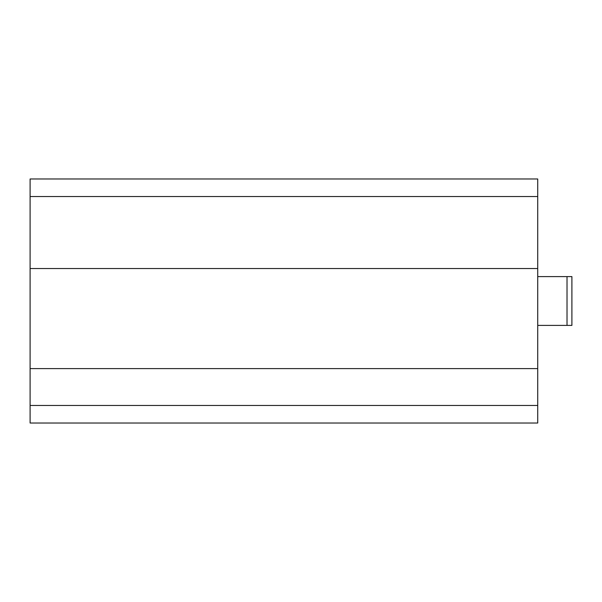 <?xml version="1.0" encoding="UTF-8"?>
<svg xmlns="http://www.w3.org/2000/svg" width="602" height="602" viewBox="0 0 602 602"><rect width="100%" height="100%" fill="white"/><g stroke="black" fill="none" stroke-linecap="round" stroke-linejoin="round"><path stroke-width="0.9" d="M30.1 368.605L30.1 423.025L537.729 423.025L537.729 178.975L30.1 178.975L30.1 368.605L537.729 368.605M30.1 268.537L537.729 268.537M537.729 325.404L571.9 325.404L571.9 276.596L537.729 276.596M567.016 276.596L567.016 325.404M30.1 405.455L537.729 405.455M30.1 196.545L537.729 196.545"/></g></svg>
